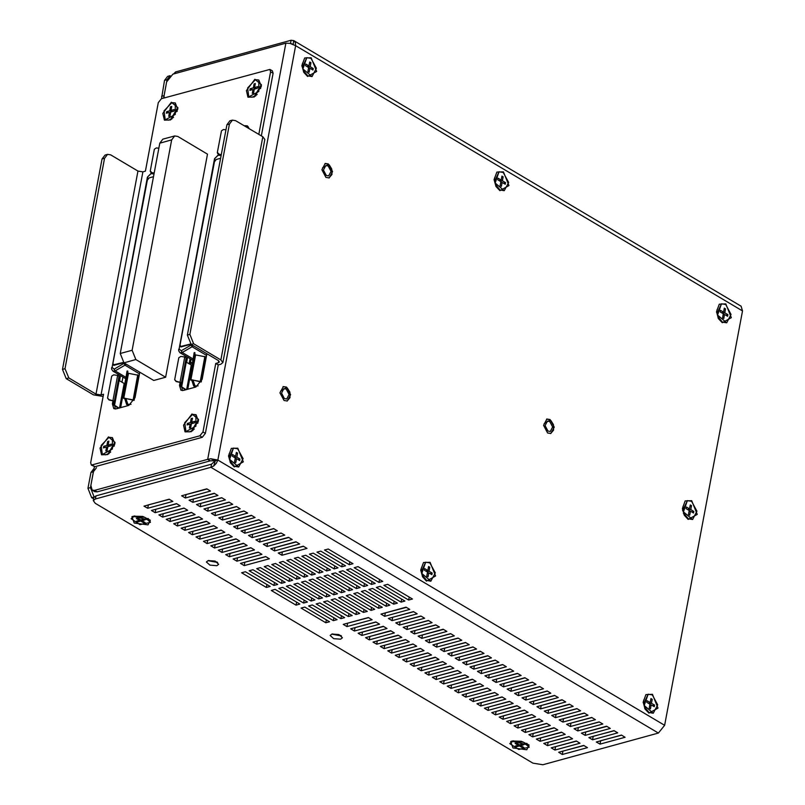 <?xml version="1.0" encoding="UTF-8"?>
<svg xmlns="http://www.w3.org/2000/svg" width="805" height="805" viewBox="0 0 805 805"><rect width="100%" height="100%" fill="white"/><g stroke="black" fill="none" stroke-linecap="round" stroke-linejoin="round"><path stroke-width="1.21" d="M526.782 749.727L512.956 747.905L510.682 741.626L512.181 741.053L521.489 741.264L529.046 745.078L526.782 749.727M148.05 524.85L134.224 523.029L131.95 516.75L133.439 516.176L142.747 516.387L150.304 520.201L148.05 524.85M163.606 98.13L166.655 81.929L172.874 74.181L285.886 43.178L290.021 43.359L295.676 45.674L217.833 460.007L664.648 725.315L658.43 733.063L542.902 764.75L532.93 763.19L95.302 503.336L93.289 500.64L95.372 499.02L210.89 467.333L211.494 464.143L95.966 495.83L93.893 497.45L93.289 500.64M94.346 466.789L90.854 485.385L92.223 490.154L94.678 490.376L207.69 459.383L210.84 458.78L217.833 460.007L216.304 463.267L213.748 465.974L215.327 460.702L210.165 460.852L97.153 491.855L94.678 490.376M92.223 490.154L94.698 491.624L97.153 491.855M184.375 389.046L184.335 390.204M190.05 358.708L189.105 363.78M122.944 377.112L121.988 382.184M117.268 407.451L117.228 408.608M210.165 460.852L207.69 459.383L285.886 43.178M325.965 177.382L321.889 169.785L325.24 163.445L328.48 163.999L332.556 171.596L329.215 177.935L325.965 177.382M284.054 400.488L279.979 392.89L283.32 386.551L286.57 387.094L290.645 394.702L287.294 401.031L284.054 400.488M547.601 432.979L543.526 425.372L546.867 419.043L550.117 419.586L554.192 427.183L550.841 433.523L547.601 432.979M229.214 453.658L228.57 456.566M230.119 462.191L232.152 464.364M234.285 466.94L230.421 462.764L228.54 455.912L231.297 448.405L237.817 448.133L243.352 461.879L234.285 466.94M643.839 699.847L643.205 702.755M644.745 708.39L646.777 710.563M648.911 713.129L645.057 708.963L643.175 702.101L645.922 694.594L652.442 694.333L657.977 708.068L648.911 713.129M494.783 177.362L494.139 180.26M495.689 185.895L497.721 188.068M499.855 190.644L495.991 186.468L494.109 179.616L496.866 172.109L503.387 171.837L508.921 185.573L499.855 190.644M302.569 63.223L301.925 66.131M303.475 71.766L305.508 73.939M307.631 76.515L303.777 72.339L301.895 65.487L304.642 57.98L311.163 57.708L316.707 71.444L307.631 76.515M717.195 309.422L716.561 312.33M718.1 317.955L720.133 320.128M722.266 322.704L718.402 318.528L716.52 311.676L719.278 304.169L725.798 303.898L731.332 317.643L722.266 322.704M421.428 567.787L420.794 570.695M422.333 576.32L424.366 578.493M426.499 581.069L422.635 576.903L420.753 570.041L423.511 562.534L430.031 562.272L435.565 576.008L426.499 581.069M683.123 506.174L682.479 509.082M684.029 514.717L686.051 516.89M688.184 519.467L684.331 515.291L682.449 508.438L685.196 500.931L691.716 500.66L697.261 514.395L688.184 519.467M292.426 44.023L290.535 43.44L291.128 40.25L175.611 71.937L173.437 74.02M331.741 634.119L341.451 635.94M207.972 560.632L217.682 562.454M592.953 736.424L614.215 730.789M585.527 732.017L606.789 726.382M563.248 718.785L584.511 713.16M548.396 709.97L569.658 704.335M533.544 701.145L554.806 695.52M518.692 692.33L539.954 686.695M503.839 683.515L525.102 677.88M488.987 674.691L510.249 669.066M474.135 665.876L495.397 660.241M399.874 621.782L421.136 616.147M407.3 626.189L428.562 620.554M414.726 630.597L435.988 624.972M437.004 643.829L458.266 638.194M451.857 652.644L473.119 647.019M459.283 657.051L480.545 651.426M193.18 499.05L214.442 493.415M208.032 507.875L229.294 502.24M222.512 520.01L218.799 517.806L243.915 510.923L247.628 513.127L222.512 520.01L222.884 516.689L244.146 511.054M237.364 528.835L233.651 526.631L258.767 519.738L262.48 521.942L237.364 528.835L237.737 525.504L258.999 519.879M252.217 537.649L248.504 535.446L273.62 528.553L277.333 530.767L252.217 537.649L252.589 534.329L273.851 528.694M260.246 538.867L281.277 533.101M281.921 555.289L278.208 553.085L303.324 546.192L307.037 548.396L281.921 555.289L282.293 551.968L303.555 546.333M555.289 746.758L576.551 741.123M540.437 737.944L561.699 732.309M525.585 729.119L546.847 723.484M510.732 720.304L531.994 714.669M495.88 711.479L517.142 705.854M481.028 702.664L502.29 697.029M466.175 693.85L487.438 688.215M451.323 685.025L472.585 679.39M436.471 676.21L457.733 670.575M421.619 667.385L442.881 661.76M406.756 658.571L428.029 652.936M391.904 649.746L413.176 644.121M377.052 640.931L398.324 635.296M362.2 632.116L383.472 626.481M347.347 623.291L368.61 617.666M155.506 509.384L176.768 503.749M170.358 518.199L191.62 512.574M185.21 527.023L206.472 521.388M200.063 535.838L221.325 530.213M214.915 544.663L236.177 539.028M229.767 553.478L251.029 547.843M244.619 562.293L265.881 556.668M237.193 557.885L258.455 552.26M222.341 549.07L243.603 543.435M207.489 540.246L228.751 534.621M192.637 531.431L213.899 525.796M177.784 522.616L199.046 516.981M162.932 513.791L184.194 508.156M148.08 504.977L169.342 499.342M354.774 627.699L376.036 622.074M369.626 636.524L390.898 630.889M384.478 645.338L405.75 639.713M399.33 654.163L420.602 648.528M414.183 662.978L435.455 657.343M429.045 671.793L450.307 666.168M443.897 680.617L465.159 674.982M458.749 689.432L480.011 683.807M473.602 698.257L494.864 692.622M488.454 707.072L509.716 701.437M503.306 715.897L524.568 710.262M518.158 724.711L539.42 719.076M533.011 733.526L554.273 727.901M547.863 742.351L569.125 736.716M562.715 751.166L583.977 745.531M267.069 546.474L263.356 544.261L288.472 537.378L292.185 539.581L267.069 546.474L267.441 543.144L288.703 537.509M274.495 550.882L270.782 548.678L295.898 541.785L299.611 543.989L274.495 550.882L274.867 547.551L296.129 541.926M245.163 529.921L266.425 524.286M229.938 524.427L226.225 522.214L251.341 515.331L255.054 517.535L229.938 524.427L230.311 521.097L251.573 515.462M215.086 515.603L211.373 513.399L236.489 506.506L240.202 508.72L215.086 515.603L215.458 512.282L236.72 506.647M200.606 503.457L221.868 497.832M185.754 494.642L207.016 489.007M466.709 661.469L487.971 655.834M429.578 639.422L450.84 633.787M444.43 648.236L465.693 642.601M422.152 635.004L443.414 629.379M385.021 612.957L406.284 607.332M392.448 617.375L413.71 611.74M481.561 670.283L502.823 664.648M496.413 679.098L517.675 673.473M511.266 687.923L532.528 682.288M540.97 705.562L562.232 699.927M526.118 696.738L547.38 691.113M555.822 714.377L577.084 708.742M570.675 723.202L591.937 717.567M578.101 727.609L599.363 721.974M600.379 740.831L621.641 735.207M340.636 639.2L333.693 638.657L330.151 635.467L331.972 634.048L338.905 634.592L342.447 637.781L340.636 639.2M216.857 565.704L209.924 565.16L206.382 561.981L208.193 560.562L215.136 561.105L218.678 564.285L216.857 565.704M588.878 737.541L613.984 730.658L617.697 732.862L592.591 739.745L588.878 737.541M593.184 736.565L592.591 739.745M581.452 733.134L606.557 726.251L610.271 728.455L585.165 735.337L581.452 733.134M585.758 732.158L585.165 735.337M559.173 719.912L584.279 713.019L587.992 715.222L562.886 722.115L559.173 719.912M563.48 718.925L562.886 722.115M569.427 704.204L573.14 706.408L548.034 713.29L544.321 711.087L569.427 704.204M548.628 710.111L548.034 713.29M533.775 701.286L533.182 704.476L529.469 702.272L554.575 695.379L558.288 697.583L533.182 704.476M514.616 693.447L539.722 686.564L543.435 688.768L518.329 695.651L514.616 693.447M518.923 692.471L518.329 695.651M499.764 684.632L524.87 677.74L528.583 679.943L503.477 686.836L499.764 684.632M504.071 683.646L503.477 686.836M489.219 674.832L488.625 678.021L484.912 675.818L510.018 668.925L513.731 671.129L488.625 678.021M474.366 666.007L473.773 669.197L470.06 666.993L495.166 660.11L498.879 662.314L473.773 669.197M400.105 621.913L399.501 625.103L395.788 622.899L420.904 616.006L424.617 618.22L399.501 625.103M403.214 627.306L428.33 620.424L432.044 622.627L406.928 629.51L403.214 627.306M407.531 626.33L406.928 629.51M414.957 630.738L414.354 633.927L410.641 631.714L435.757 624.831L439.47 627.035L414.354 633.927M437.236 643.96L436.632 647.15L432.919 644.946L458.035 638.063L461.748 640.267L436.632 647.15M472.887 646.878L476.6 649.082L451.494 655.974L447.781 653.761L472.887 646.878M452.088 652.785L451.494 655.974M480.313 651.285L484.026 653.489L458.92 660.382L455.207 658.178L480.313 651.285M459.514 657.192L458.92 660.382M189.095 500.167L214.211 493.284L217.924 495.488L192.808 502.37L189.095 500.167M193.411 499.191L192.808 502.37M208.264 508.005L207.66 511.195L203.947 508.991L229.063 502.099L232.776 504.302L207.66 511.195M260.246 538.877L259.643 542.057L255.93 539.853L281.046 532.97L284.759 535.174L259.643 542.057M551.204 747.875L576.32 740.992L580.033 743.196L554.917 750.079L551.204 747.875M555.52 746.899L554.917 750.079M536.351 739.06L561.467 732.168L565.18 734.371L540.064 741.264L536.351 739.06M540.668 738.074L540.064 741.264M521.499 730.236L546.615 723.353L550.328 725.557L525.212 732.439L521.499 730.236M525.816 729.26L525.212 732.439M506.647 721.421L531.763 714.528L535.476 716.742L510.36 723.625L506.647 721.421M510.964 720.435L510.36 723.625M491.795 712.606L516.911 705.713L520.624 707.917L495.508 714.81L491.795 712.606M496.111 711.62L495.508 714.81M476.942 703.781L502.058 696.899L505.771 699.102L480.655 705.985L476.942 703.781M481.259 702.805L480.655 705.985M462.09 694.967L487.206 688.074L490.919 690.277L465.803 697.17L462.09 694.967M466.397 693.98L465.803 697.17M447.238 686.142L472.354 679.259L476.067 681.463L450.951 688.345L447.238 686.142M451.545 685.166L450.951 688.345M432.386 677.327L457.502 670.434L461.215 672.638L436.099 679.531L432.386 677.327M436.692 676.341L436.099 679.531M417.533 668.512L442.649 661.619L446.362 663.823L421.246 670.716L417.533 668.512M421.84 667.526L421.246 670.716M402.681 659.687L427.797 652.805L431.51 655.008L406.394 661.891L402.681 659.687M406.988 658.701L406.394 661.891M387.829 650.873L412.945 643.98L416.658 646.184L391.542 653.076L387.829 650.873M392.136 649.887L391.542 653.076M372.977 642.048L398.093 635.165L401.806 637.369L376.69 644.252L372.977 642.048M377.283 641.072L376.69 644.252M358.124 633.233L383.24 626.34L386.953 628.544L361.837 635.437L358.124 633.233M362.431 632.247L361.837 635.437M347.579 623.432L346.985 626.622L343.272 624.418L368.388 617.526L372.101 619.729L346.985 626.622M155.737 509.525L155.144 512.705L151.431 510.501L176.537 503.618L180.25 505.822L155.144 512.705M170.59 518.34L169.996 521.529L166.283 519.326L191.389 512.433L195.102 514.637L169.996 521.529M185.442 527.154L184.848 530.344L181.135 528.14L206.241 521.248L209.954 523.461L184.848 530.344M200.294 535.979L199.7 539.169L195.987 536.955L221.093 530.072L224.806 532.276L199.7 539.169M215.146 544.794L214.553 547.984L210.84 545.78L235.946 538.887L239.659 541.091L214.553 547.984M229.999 553.619L229.405 556.798L225.692 554.595L250.798 547.712L254.511 549.916L229.405 556.798M244.851 562.433L244.257 565.623L240.544 563.419L265.65 556.527L269.363 558.73L244.257 565.623M237.425 558.026L236.831 561.216L233.118 559.002L258.224 552.119L261.937 554.323L236.831 561.216M222.572 549.201L221.979 552.391L218.266 550.187L243.372 543.305L247.085 545.508L221.979 552.391M207.72 540.386L207.127 543.576L203.413 541.373L228.519 534.48L232.232 536.683L207.127 543.576M192.868 531.572L192.274 534.751L188.561 532.548L213.667 525.665L217.38 527.869L192.274 534.751M178.016 522.747L177.422 525.937L173.709 523.733L198.815 516.84L202.528 519.044L177.422 525.937M163.163 513.932L162.57 517.122L158.857 514.908L183.963 508.025L187.676 510.229L162.57 517.122M148.311 505.107L147.718 508.297L144.004 506.093L169.11 499.201L172.823 501.414L147.718 508.297M350.698 628.826L375.814 621.933L379.527 624.137L354.411 631.029L350.698 628.826M355.005 627.84L354.411 631.029M365.55 637.64L390.667 630.758L394.38 632.961L369.264 639.844L365.55 637.64M369.857 636.654L369.264 639.844M380.403 646.465L405.519 639.573L409.232 641.776L384.116 648.669L380.403 646.465M384.71 645.479L384.116 648.669M395.255 655.28L420.371 648.387L424.084 650.591L398.968 657.484L395.255 655.28M399.562 654.294L398.968 657.484M410.107 664.095L435.223 657.212L438.936 659.416L413.82 666.298L410.107 664.095M414.414 663.119L413.82 666.298M424.96 672.92L450.076 666.027L453.789 668.231L428.673 675.123L424.96 672.92M429.266 671.934L428.673 675.123M439.812 681.734L464.928 674.852L468.641 677.055L443.525 683.938L439.812 681.734M444.119 680.758L443.525 683.938M454.664 690.559L479.78 683.666L483.493 685.87L458.377 692.763L454.664 690.559M458.971 689.573L458.377 692.763M469.516 699.374L494.632 692.481L498.345 694.695L473.229 701.578L469.516 699.374M473.823 698.388L473.229 701.578M484.369 708.189L509.485 701.306L513.198 703.51L488.082 710.392L484.369 708.189M488.685 707.213L488.082 710.392M499.221 717.014L524.337 710.121L528.05 712.324L502.934 719.217L499.221 717.014M503.538 716.027L502.934 719.217M514.073 725.828L539.189 718.946L542.902 721.149L517.786 728.032L514.073 725.828M518.39 724.852L517.786 728.032M528.925 734.653L554.041 727.76L557.754 729.964L532.638 736.857L528.925 734.653M533.242 733.667L532.638 736.857M543.778 743.468L568.894 736.575L572.607 738.789L547.491 745.672L543.778 743.468M548.094 742.482L547.491 745.672M558.63 752.283L583.746 745.4L587.459 747.604L562.343 754.496L558.63 752.283M562.947 751.307L562.343 754.496M245.163 529.911L244.79 533.242L241.077 531.038L266.193 524.146L269.906 526.349L244.79 533.242M196.521 504.584L221.637 497.691L225.35 499.895L200.234 506.788L196.521 504.584M200.837 503.598L200.234 506.788M181.668 495.759L206.784 488.877L210.497 491.08L185.381 497.963L181.668 495.759M185.985 494.783L185.381 497.963M462.634 662.585L487.739 655.693L491.453 657.896L466.347 664.789L462.634 662.585M466.94 661.599L466.347 664.789M429.81 639.552L429.206 642.742L425.493 640.538L450.609 633.646L454.322 635.849L429.206 642.742M444.662 648.377L444.068 651.557L440.355 649.353L465.461 642.471L469.174 644.674L444.068 651.557M422.384 635.145L421.78 638.335L418.067 636.131L443.183 629.238L446.896 631.442L421.78 638.335M385.253 613.098L384.649 616.288L380.936 614.084L406.052 607.191L409.765 609.395L384.649 616.288M392.679 617.505L392.075 620.695L388.362 618.492L413.478 611.599L417.191 613.802L392.075 620.695M481.793 670.424L481.199 673.604L477.486 671.4L502.592 664.517L506.305 666.721L481.199 673.604M496.645 679.239L496.051 682.429L492.338 680.225L517.444 673.332L521.157 675.536L496.051 682.429M507.19 689.04L532.296 682.157L536.009 684.361L510.903 691.243L507.19 689.04M511.497 688.054L510.903 691.243M541.202 705.693L540.608 708.883L536.895 706.679L562.001 699.787L565.714 701.99L540.608 708.883M522.043 697.865L547.148 690.972L550.862 693.175L525.756 700.068L522.043 697.865M526.349 696.878L525.756 700.068M576.853 708.611L580.566 710.815L555.46 717.698L551.747 715.494L576.853 708.611M556.054 714.518L555.46 717.698M566.599 724.319L591.705 717.426L595.418 719.63L570.312 726.523L566.599 724.319M570.906 723.333L570.312 726.523M574.025 728.726L599.131 721.833L602.844 724.037L577.738 730.93L574.025 728.726M578.332 727.74L577.738 730.93M600.611 740.972L600.017 744.162L596.304 741.958L621.41 735.066L625.123 737.269L600.017 744.162M379.517 579.449L378.964 582.387L354.21 567.696L357.984 566.66L382.737 581.361L378.964 582.387M401.695 599.151L401.142 602.09L376.388 587.398L380.151 586.362L404.905 601.063L401.142 602.09M342.286 563.872L341.733 566.821L316.979 552.119L320.742 551.083L345.496 565.784L341.733 566.821M364.454 583.585L363.9 586.523L339.147 571.822L342.91 570.795L367.664 585.487L363.9 586.523M386.621 603.287L386.068 606.225L361.314 591.524L365.088 590.498L389.841 605.189L386.068 606.225M327.212 568.008L326.659 570.956L301.905 556.255L305.679 555.219L330.432 569.92L326.659 570.956M349.38 587.71L348.837 590.659L324.073 575.957L327.846 574.921L352.6 589.622L348.837 590.659M371.558 607.423L371.004 610.361L346.251 595.66L350.014 594.633L374.768 609.325L371.004 610.361M312.149 572.144L311.595 575.082L286.842 560.391L290.605 559.354L315.359 574.056L311.595 575.082M334.317 591.846L333.763 594.784L309.009 580.093L312.773 579.057L337.526 593.758L333.763 594.784M356.484 611.548L355.931 614.497L331.177 599.795L334.95 598.759L359.704 613.46L355.931 614.497M341.421 615.684L340.867 618.622L316.113 603.931L319.877 602.895L344.631 617.596L340.867 618.622M326.347 619.82L325.804 622.758L301.04 608.057L304.813 607.03L329.567 621.722L325.804 622.758M319.253 595.982L318.7 598.92L293.946 584.229L297.709 583.192L322.463 597.894L318.7 598.92M304.179 600.117L303.626 603.056L278.872 588.354L282.646 587.328L307.399 602.019L303.626 603.056M297.075 576.279L296.522 579.218L271.768 564.516L275.541 563.49L300.295 578.181L296.522 579.218M282.012 580.405L281.458 583.353L256.704 568.652L260.468 567.616L285.222 582.317L281.458 583.353M266.938 584.541L266.385 587.479L241.631 572.788L245.404 571.751L270.158 586.453L266.385 587.479M274.475 582.478L273.921 585.416L249.168 570.715L252.941 569.688L277.695 584.38L273.921 585.416M289.548 578.342L288.995 581.28L264.241 566.589L268.005 565.553L292.758 580.254L288.995 581.28M296.643 602.18L296.089 605.119L271.335 590.427L275.109 589.391L299.863 604.092L296.089 605.119M311.716 598.045L311.163 600.993L286.409 586.292L290.172 585.255L314.926 599.956L311.163 600.993M326.78 593.909L326.226 596.857L301.473 582.156L305.246 581.119L330 595.821L326.226 596.857M333.884 617.747L333.33 620.695L308.577 605.994L312.35 604.958L337.104 619.659L333.33 620.695M348.957 613.621L348.404 616.56L323.65 601.858L327.414 600.832L352.167 615.523L348.404 616.56M304.612 574.207L304.059 577.155L279.305 562.454L283.068 561.417L307.822 576.118L304.059 577.155M364.021 609.486L363.468 612.424L338.714 597.733L342.477 596.696L367.231 611.398L363.468 612.424M341.853 589.783L341.3 592.721L316.546 578.02L320.31 576.994L345.063 591.685L341.3 592.721M319.676 570.081L319.122 573.019L294.368 558.318L298.142 557.291L322.896 571.983L319.122 573.019M379.085 605.35L378.541 608.298L353.787 593.597L357.551 592.561L382.305 607.262L378.541 608.298M356.917 585.648L356.363 588.586L331.61 573.895L335.383 572.858L360.137 587.559L356.363 588.586M334.749 565.945L334.196 568.883L309.442 554.182L313.205 553.156L337.959 567.847L334.196 568.883M394.158 601.214L393.605 604.163L368.851 589.461L372.614 588.425L397.368 603.126L393.605 604.163M371.991 581.512L371.437 584.46L346.683 569.759L350.447 568.722L375.2 583.424L371.437 584.46M349.813 561.81L349.259 564.748L324.506 550.057L328.279 549.02L353.033 563.721L349.259 564.748M409.222 597.089L408.668 600.027L383.915 585.326L387.688 584.299L412.442 598.99L408.668 600.027M182.343 390.626L181.9 387.577L182.343 390.626M244.378 125.852L248.483 127.009L246.853 127.321L248.826 127.955M186.629 362.31L187.575 357.239L186.629 362.31M119.512 380.715L120.468 375.643L119.512 380.715M115.236 409.031L114.793 405.982L115.236 409.031M291.128 40.25L293.835 40.622L295.355 42.504L295.676 45.674L742.492 310.982L741.123 306.202L293.835 40.622M211.494 464.143L215.327 460.702L217.833 460.007M658.43 733.063L210.89 467.333L213.748 465.974M664.648 725.315L742.492 310.982M286.208 389.006L289.116 394.44L286.731 398.968L284.406 398.576L281.498 393.142L283.893 388.614L286.208 389.006M549.755 421.498L552.663 426.932L550.278 431.46L547.953 431.057L545.045 425.634L547.44 421.106L549.755 421.498M328.118 165.911L331.036 171.334L328.641 175.862L326.327 175.47L323.419 170.046L325.804 165.518L328.118 165.911M94.044 468.409L90.915 472.394L87.916 488.323L91.669 497.641L93.632 498.808M164.562 80.369L167.078 79.675L170.137 75.72L167.621 76.405L164.562 80.369L161.463 98.713M167.078 79.675L164.079 95.614L161.574 96.298M163.979 98.029L164.079 95.614M90.915 472.394L93.42 471.7L96.479 467.745M93.42 471.7L90.432 487.639L87.916 488.323M94.125 496.916L90.432 487.639M298.263 547.682L300.778 546.998M238.854 512.403L241.369 511.718M268.558 530.042L271.074 529.358M340.907 635.548L332.395 633.948M217.139 562.061L208.626 560.461M220.6 158.303L216.273 159.491L214.402 161.815L179.978 345.073L181.115 346.945M190.523 343.997L180.38 346.502M192.908 380.423L194.216 386.299M195.243 386.511L193.14 380.463M179.978 345.919L180.964 346.985L190.886 344.258M192.375 380.342L193.955 386.179L192.375 380.342M153.483 176.708L149.156 177.895L147.295 180.219L112.861 363.488L114.008 365.349M123.407 362.401L113.274 364.917M125.791 398.827L127.11 404.704M128.136 404.925L126.023 398.867M112.871 364.323L113.847 365.39L123.779 362.673M125.258 398.747L126.838 404.593L125.258 398.747M189.356 362.411L191.328 362.411L191.147 363.367L189.276 363.88M189.175 363.367L190.533 363.005L190.705 362.049M190.533 363.005L191.147 363.367M152.336 172.834L150.233 171.123L154.329 149.197L156.391 147.879L158.827 148.261M150.243 171.274L151.149 172.864M219.453 154.429L217.37 152.467L221.445 130.792L223.508 129.474L225.943 129.857M217.35 152.859L218.266 154.459M119.039 376.247L114.37 401.111L109.088 399.672L107.598 398.042L111.694 376.126L113.757 374.808L117.641 375.412L119.039 376.247L119.17 380.513L124.624 383.643M107.608 398.203L109.088 399.974L113.666 401.001L113.596 405.016L118.587 408.236M127.099 371.145L122.4 397.69L134.073 400.427M126.818 371.98L127.522 372.091L127.784 371.085L127.784 372.936L128.478 373.359L139.195 375.402M127.522 372.091L123.447 393.766L122.742 393.655M122.43 396.01L123.135 396.12L123.447 393.766M123.135 396.12L123.799 398.515M131.014 404.271L126.586 404.452L124.735 398.666M113.666 401.001L114.37 401.111L114.3 405.126L119.09 408.095M134.234 400.085L123.809 398.213L128.478 373.359M186.146 357.843L181.477 382.697L176.204 381.258L174.715 379.638L178.811 357.722L180.873 356.404L184.748 357.007L186.146 357.843L186.287 362.109L191.741 365.239M174.715 379.789L176.194 381.57L180.773 382.586L180.712 386.611L185.703 389.831M194.216 352.741L189.517 379.276L201.19 382.023M193.925 353.566L194.629 353.677L194.901 352.681L194.891 354.532L195.595 354.945L206.311 356.997M194.629 353.677L190.564 375.351L189.859 375.241M189.547 377.605L190.252 377.706L190.564 375.351M190.252 377.706L190.916 380.111M198.131 385.857L193.693 386.048L191.842 380.252M180.773 382.586L181.477 382.697L181.417 386.722L186.207 389.69M201.351 381.681L190.926 379.809L195.595 354.945M512.644 741.385L509.807 743.609L518.712 749.495L529.137 747.241L523.552 742.23L512.644 741.385M509.807 743.609L512.644 741.355L528.311 745.007L529.147 747.211M516.337 746.829L515.099 746.094L518.229 745.229L515.12 743.397L516.377 743.045L519.477 744.887L522.606 744.011L523.854 744.746L520.724 745.611L523.824 747.453L522.576 747.795L519.467 745.963L516.337 746.829L516.558 745.692M519.467 745.963L519.678 744.826M522.576 747.795L522.757 746.819M520.724 745.611L520.936 744.474M518.229 745.229L518.41 744.253M237.696 448.757L233.47 448.043L229.576 459.313L238.672 467.021L243.06 458.699L237.696 448.757M238.652 467.021L234.426 466.316L230.18 461.134L229.163 457.441L233.47 448.043M232.212 456.143L232.504 454.543L235.603 456.365L236.338 452.38L237.576 453.104L236.841 457.099L239.94 458.92L239.638 460.52L236.549 458.699L235.805 462.684L234.567 461.959L235.312 457.965L232.212 456.143M236.549 458.699L235.1 459.092M239.94 458.92L237.888 459.484M236.056 458.83L235.241 458.347M236.841 457.099L234.788 457.663M234.376 457.421L234.517 456.666M237.576 453.104L236.137 453.507M235.603 456.365L233.551 456.928M230.18 461.134L229.163 457.441M503.266 172.451L499.04 171.747L495.135 183.017L504.242 190.715L508.629 182.403L503.266 172.451M504.222 190.725L499.996 190.02L495.749 184.838L494.733 181.135L499.009 171.757M497.782 179.847L498.074 178.247L501.173 180.068L501.907 176.084L503.145 176.808L502.411 180.803L505.51 182.624L505.208 184.224L502.109 182.393L501.374 186.388L500.136 185.653L500.871 181.668L497.782 179.847M502.109 182.393L500.67 182.795M505.51 182.624L503.457 183.188M501.626 182.534L500.801 182.041M502.411 180.803L500.358 181.367M499.945 181.115L500.076 180.37M503.145 176.808L501.696 177.211M501.173 180.068L499.12 180.632M495.749 184.838L494.733 181.135M311.052 58.322L306.826 57.618L302.922 68.888L312.028 76.586L316.415 68.274L311.052 58.322M311.998 76.596L307.782 75.891L303.535 70.709L302.519 67.006L306.826 57.618M305.558 65.708L305.86 64.118L308.959 65.94L309.694 61.945L310.931 62.679L310.197 66.674L313.286 68.495L312.994 70.085L309.895 68.264L309.16 72.259L307.923 71.524L308.657 67.54L305.558 65.708M309.895 68.264L308.446 68.666M313.286 68.495L311.243 69.059M309.412 68.395L308.587 67.912M310.197 66.674L308.144 67.228M307.731 66.986L307.862 66.241M310.931 62.679L309.482 63.072M308.959 65.94L306.906 66.503M303.535 70.709L302.519 67.006M429.91 562.886L425.684 562.182L421.79 573.442L430.886 581.15L435.274 572.828L429.91 562.886M430.866 581.16L426.64 580.445L422.394 575.273L421.377 571.57L425.664 562.182M424.426 570.272L424.718 568.672L427.817 570.504L428.552 566.509L429.79 567.243L429.055 571.228L432.154 573.049L431.862 574.649L428.763 572.828L428.019 576.813L426.781 576.088L427.525 572.093L424.426 570.272M428.763 572.828L427.314 573.22M432.154 573.049L430.101 573.613M428.27 572.959L427.455 572.476M429.055 571.228L427.002 571.792M426.59 571.55L426.731 570.795M429.79 567.243L428.351 567.636M427.817 570.504L425.765 571.067M422.394 575.273L421.377 571.57M691.606 501.274L687.379 500.569L683.475 511.839L692.582 519.537L696.969 511.225L691.606 501.274M692.582 519.537L688.335 518.843L684.089 513.66L683.073 509.957L687.379 500.569M686.112 508.659L686.413 507.07L689.513 508.891L690.247 504.896L691.485 505.631L690.75 509.615L693.84 511.447L693.548 513.037L690.449 511.215L689.714 515.21L688.476 514.476L689.211 510.491L686.112 508.659M690.449 511.215L689 511.618M693.84 511.447L691.797 512.01M689.966 511.346L689.14 510.863M690.75 509.615L688.698 510.179M688.285 509.937L688.416 509.193M691.485 505.631L690.036 506.023M689.513 508.891L687.46 509.454M652.332 694.946L648.106 694.242L644.201 705.512L653.308 713.21L657.685 704.898L652.332 694.946M653.278 713.22L649.051 712.506L644.805 707.333L643.799 703.63L648.106 694.242M646.838 702.332L647.14 700.742L650.229 702.564L650.973 698.569L652.211 699.304L651.476 703.288L654.566 705.12L654.274 706.71L651.175 704.888L650.44 708.883L649.202 708.148L649.937 704.154L646.838 702.332M651.175 704.888L649.726 705.281M654.566 705.12L652.513 705.673M650.692 705.019L649.866 704.536M651.476 703.288L649.424 703.852M649.001 703.61L649.142 702.866M652.211 699.304L650.762 699.696M650.229 702.564L648.186 703.127M644.805 707.333L643.799 703.63M725.677 304.521L721.451 303.807L717.557 315.077L726.663 322.785L731.041 314.463L725.677 304.521M726.633 322.785L722.407 322.081L718.161 316.898L717.144 313.205L721.451 303.807M720.193 311.907L720.485 310.307L723.584 312.129L724.319 308.144L725.557 308.868L724.822 312.863L727.921 314.685L727.629 316.285L724.53 314.463L723.786 318.448L722.548 317.723L723.293 313.729L720.193 311.907M724.53 314.463L723.081 314.856M727.921 314.685L725.869 315.248M724.047 314.594L723.222 314.111M724.822 312.863L722.769 313.427M722.357 313.175L722.498 312.431M725.557 308.868L724.118 309.271M723.584 312.129L721.532 312.692M718.161 316.898L717.144 313.205M133.902 516.508L131.074 518.722L139.969 524.619L150.404 522.354L144.82 517.353L133.902 516.508M131.074 518.692L133.912 516.478L149.569 520.121L150.414 522.324M137.605 521.952L136.357 521.217L139.486 520.352L136.387 518.511L137.635 518.168L140.744 520L143.874 519.134L145.111 519.869L141.982 520.734L145.091 522.566L143.833 522.918L140.734 521.087L137.605 521.952L137.816 520.815M140.734 521.087L140.945 519.939M143.833 522.918L144.025 521.942M141.982 520.734L142.193 519.597M139.486 520.352L139.678 519.366M177.724 109.128L177.362 107.9M170.58 119.331L171.827 119.059M177.684 109.389L170.6 119.905L164.401 120.146L162.862 113.445L171.324 102.245L177.875 107.649L177.684 109.389M114.853 443.776L114.491 442.549M107.699 453.98L108.957 453.708M114.803 444.038L107.729 454.553L101.521 454.795L99.991 448.103L108.454 436.904L115.004 442.297L114.803 444.038M198.422 420.854L198.06 419.626M191.268 431.057L192.526 430.786M198.372 421.116L191.298 431.631L185.09 431.872L183.56 425.181L192.023 413.981L198.573 419.375L198.372 421.116M261.293 86.205L260.931 84.978M254.139 96.409L255.396 96.137M261.243 86.467L254.169 96.982L247.96 97.224L246.431 90.522L254.893 79.333L261.444 84.726L261.243 86.467M96.006 394.148L68.777 377.978L65.024 368.66L104.539 158.313L107.598 154.349L110.688 154.872L137.917 171.042L96.006 394.148L100.987 394.923L103.523 394.229L90.653 462.754L91.337 465.139L199.811 435.837L202.92 431.963L215.79 363.437L218.266 364.906L205.396 433.432L202.286 437.306L95.04 466.719L91.337 465.139M258.818 134.435L270.581 71.806L269.896 69.421L161.423 98.723L158.313 102.607L145.443 171.133L142.908 171.827L100.987 394.923M269.896 69.421L272.372 70.89L273.056 73.275L261.293 135.904M220.872 359.895L193.643 343.725L189.889 334.407L229.415 124.061L232.474 120.096L235.563 120.619L262.792 136.79L220.872 359.895L222.884 362.592L220.801 364.212L218.266 364.906M139.798 372.192L135.009 397.69L128.79 405.438L116.232 408.88L113.777 408.658L112.408 403.889L113.022 400.588M117.751 375.432L117.993 374.174M245.002 125.681L247.457 125.902L248.936 128.559M206.915 353.777L202.125 379.276L195.897 387.034L183.349 390.475L180.894 390.254L179.515 385.474L180.139 382.184M184.868 357.028L185.1 355.77M215.79 363.437L218.326 362.743L218.698 360.801M107.598 154.349L105.093 155.043L102.034 158.998L62.508 369.354L66.262 378.662L93.491 394.832L103.1 396.483M232.474 120.096L229.958 120.79L226.899 124.745L187.384 335.101L191.137 344.419L218.366 360.58L219.373 361.928L218.326 362.743M137.917 171.042L142.908 171.827M262.792 136.79L264.805 139.486L222.884 362.592M207.509 154.107L165.589 377.203L153.725 380.463L124.02 362.824L120.267 353.506L159.793 143.159L162.852 139.195L174.715 135.944L177.804 136.468L207.509 154.107M165.589 377.203L135.884 359.573L132.131 350.256L171.656 139.899L174.715 135.944M255.437 79.725L247.608 87.926L248.795 96.942L258.828 91.458L258.838 80.027L255.437 79.725M258.858 80.037L260.911 85.37L254.471 96.198L252.217 97.254L248.795 96.942M249.892 90.321L250.194 88.731L253.334 87.856L254.068 83.881L255.326 83.529L254.591 87.514L257.731 86.638L257.439 88.228L254.289 89.103L253.555 93.078L252.297 93.43L253.042 89.456L249.892 90.321M253.042 89.456L254.108 90.09M254.591 87.514L256.322 88.54M254.068 83.881L255.145 84.515M253.334 87.856L255.064 88.882M250.194 88.731L251.925 89.758M192.566 414.374L184.737 422.585L185.915 431.591L195.957 426.117L195.957 414.676L192.566 414.374M195.987 414.696L198.03 420.019L191.6 430.856L189.336 431.903L185.935 431.601M187.022 424.98L187.313 423.39L190.463 422.514L191.198 418.53L192.455 418.177L191.711 422.162L194.86 421.287L194.558 422.877L191.419 423.752L190.684 427.737L189.427 428.089L190.161 424.104L187.022 424.98M190.161 424.104L191.238 424.738M191.711 422.162L193.452 423.189M191.198 418.53L192.274 419.174M190.463 422.514L192.194 423.541M187.313 423.39L189.044 424.416M108.997 437.296L101.168 445.507L102.346 454.513L112.388 449.039L112.398 437.598L108.997 437.296M112.418 437.618L114.471 442.941L108.031 453.779L105.777 454.825L102.346 454.513M103.453 447.902L103.754 446.312L106.894 445.437L107.629 441.452L108.886 441.1L108.152 445.085L111.291 444.209L110.999 445.799L107.85 446.674L107.115 450.659L105.858 451.011L106.592 447.027L103.453 447.902M106.592 447.027L107.669 447.661M108.152 445.085L109.883 446.111M107.629 441.452L108.705 442.096M106.894 445.437L108.625 446.463M103.754 446.312L105.485 447.339M171.868 102.648L164.039 110.849L165.226 119.854L175.269 114.38L175.269 102.949L171.868 102.648M175.289 102.96L177.342 108.293L170.912 119.12L168.648 120.176L165.246 119.875M166.333 113.243L166.625 111.654L169.764 110.778L170.499 106.803L171.757 106.451L171.022 110.426L174.162 109.561L173.87 111.15L170.73 112.026L169.986 116.001L168.728 116.353L169.473 112.378L166.333 113.243M169.473 112.378L170.539 113.012M171.022 110.426L172.753 111.462M170.499 106.803L171.576 107.437M169.764 110.778L171.495 111.804M166.625 111.654L168.356 112.68M175.309 73.507L175.611 71.937M95.372 499.02L95.966 495.83M293.262 44.355L293.674 40.532M215.327 460.702L210.84 458.78M286.449 387.738L280.603 390.999L286.449 387.738M286.067 387.235L283.078 386.621L285.755 386.974L287.395 388.07L289.88 392.136L290.021 397.64L287.053 401.091M549.996 420.23L544.15 423.49L549.996 420.23M549.614 419.727L546.625 419.113L549.302 419.455L550.942 420.562L553.427 424.627L553.568 430.132L550.6 433.583M328.36 164.633L322.523 167.893L328.36 164.633M327.977 164.129L324.989 163.526M260.901 85.481L261.192 86.729M255.809 95.795L254.571 96.137M198.03 420.13L198.322 421.387M192.938 430.454L191.701 430.796M91.669 497.641L94.074 496.977M148.04 518.41L149.569 520.121M685.578 516.297L683.365 513.188M682.69 510.732L683.012 506.929M221.133 155.466L217.954 155.244L214.553 158.716L219.051 154.399L221.305 154.56M217.954 155.244L219.051 154.399M214.965 158.394L179.153 348.988L181.226 350.759L191.61 344.691M179.153 348.988L214.553 158.716M191.107 345.053L192.123 346.804L182.242 352.51L181.226 350.759M206.613 355.397L192.123 346.804L193.391 345.758M192.938 358.859L182.242 352.51L179.968 352.721L178.71 350.769L178.74 349.31M154.017 173.87L150.847 173.649L147.436 177.13L151.934 172.813L154.188 172.964M150.847 173.649L151.934 172.813M147.848 176.808L112.046 367.402L114.109 369.173L124.493 363.105M112.046 367.402L147.436 177.13M124 363.458L125.017 365.208L115.125 370.914L114.109 369.173M139.496 373.802L125.017 365.208L126.284 364.162M125.822 377.263L115.125 370.914L112.851 371.125L111.593 369.183L111.623 367.724M190.986 359.261L190.453 362.119M190.171 363.639L190.04 364.333M123.105 397.801L127.784 372.936M112.972 400.276L117.641 375.412M113.596 405.016L114.3 405.126L118.969 380.272M133.097 399.974L137.766 374.808M119.17 380.513L114.501 405.378M119.563 407.964L124.171 383.482M138.762 375.14L134.093 400.005M122.481 397.912L120.649 407.672M190.222 379.386L194.891 354.532M180.079 381.872L184.748 357.007M180.712 386.611L181.417 386.722L186.086 361.858M200.204 381.57L204.883 356.404M186.287 362.109L181.618 386.964M186.68 389.56L191.278 365.078M205.879 356.736L201.21 381.6M189.598 379.497L187.766 389.268M202.92 431.963L205.396 433.432M199.811 435.837L202.286 437.306M92.565 465.25L95.04 466.719M270.581 71.806L273.056 73.275M112.408 403.889L113.606 404.593M179.515 385.474L180.712 386.189M102.034 158.998L104.539 158.313M66.262 378.662L68.777 377.978M65.024 368.66L62.508 369.354M189.889 334.407L187.384 335.101M191.137 344.419L193.643 343.725M226.899 124.745L229.415 124.061M171.656 139.899L159.793 143.159M132.131 350.256L120.267 353.506M135.884 359.573L124.02 362.824M328.963 177.996L331.942 174.534L331.791 169.03L329.315 164.975L327.675 163.868L324.999 163.526M192.667 360.268L179.968 352.721M125.56 378.672L112.851 371.125M127.784 371.085L127.079 370.974M194.901 352.681L194.196 352.57M513.479 740.781L511.396 741.828M526.752 743.277L528.311 745.007M683.737 512.855L684.089 513.66M683.183 510.833L683.073 509.957M134.737 515.904L132.654 516.941M260.669 88.55L260.911 85.37M257.157 94.457L254.471 96.198M197.789 423.209L198.03 420.019M194.287 429.115L191.6 430.856M114.219 446.131L114.471 442.941M110.718 452.038L108.031 453.779M177.1 111.472L177.342 108.293M173.588 117.379L170.912 119.12"/></g></svg>
